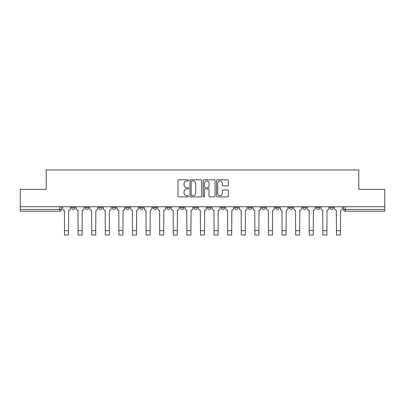 <?xml version="1.0" encoding="UTF-8"?>
<svg xmlns="http://www.w3.org/2000/svg" width="405" height="405" viewBox="0 0 405 405"><rect width="100%" height="100%" fill="white"/><g stroke="black" fill="none" stroke-linecap="round" stroke-linejoin="round"><path stroke-width="0.61" d="M188.553 180.402A0.597 0.597 0 0 0 187.955 179.805L178.868 179.805A0.856 0.856 0 0 0 178.013 180.66L178.013 196.06A0.856 0.856 0 0 0 178.868 196.916L187.955 196.916A0.597 0.597 0 0 0 188.553 196.314A0.597 0.597 0 0 0 187.955 195.716L186.781 195.716A2.739 2.739 0 0 1 184.042 192.977L184.042 191.697A2.739 2.739 0 0 1 186.781 188.958L187.955 188.958A0.597 0.597 0 0 0 188.553 188.36A0.597 0.597 0 0 0 187.955 187.758L186.781 187.758A2.739 2.739 0 0 1 184.042 185.024L184.042 183.738A2.739 2.739 0 0 1 186.781 181L187.955 181A0.597 0.597 0 0 0 188.553 180.402M221.15 206.747L221.15 207.709L224.638 207.709A1.741 1.741 0 0 1 222.897 209.451A1.741 1.741 0 0 1 221.15 207.709L221.15 206.747M180.362 206.747L180.362 207.709L183.85 207.709A1.741 1.741 0 0 1 182.103 209.451A1.741 1.741 0 0 1 180.362 207.709L180.362 206.747M153.166 206.747L153.166 207.709L156.654 207.709A1.741 1.741 0 0 1 154.912 209.451A1.741 1.741 0 0 1 153.166 207.709L153.166 206.747M139.573 206.747L139.573 207.709L143.056 207.709A1.741 1.741 0 0 1 141.315 209.451A1.741 1.741 0 0 1 139.573 207.709L139.573 206.747M112.377 206.747L112.377 207.709L115.865 207.709A1.741 1.741 0 0 1 114.119 209.451A1.741 1.741 0 0 1 112.377 207.709L112.377 206.747M227.504 185.834A0.856 0.856 0 0 0 228.359 184.979L228.359 180.66A0.856 0.856 0 0 0 227.504 179.805L217.409 179.805A0.856 0.856 0 0 0 216.553 180.66L216.553 196.06A0.856 0.856 0 0 0 217.409 196.916L227.504 196.916A0.856 0.856 0 0 0 228.359 196.06L228.359 190.841A0.856 0.856 0 0 0 227.504 189.985L223.18 189.985A0.856 0.856 0 0 0 222.325 190.841L222.325 193.428A2.288 2.288 0 0 1 220.036 195.716A2.288 2.288 0 0 1 217.748 193.428L217.748 183.288A2.288 2.288 0 0 1 220.036 181A2.288 2.288 0 0 1 222.325 183.288L222.325 184.979A0.856 0.856 0 0 0 223.18 185.834L227.504 185.834M20.25 206.747L20.25 189.403L46.226 189.403L46.226 169.968L358.774 169.968L358.774 189.403L384.75 189.403L384.75 206.747L20.25 206.747L20.25 209.451L61.474 209.451L61.474 206.747L61.474 209.451A1.741 1.741 0 0 1 59.732 211.192L20.25 211.192L20.25 209.451M201.751 180.66A0.856 0.856 0 0 0 200.895 179.805L190.801 179.805A0.856 0.856 0 0 0 189.945 180.66L189.945 196.06A0.856 0.856 0 0 0 190.801 196.916L200.895 196.916A0.856 0.856 0 0 0 201.751 196.06L201.751 180.66M204.105 179.805L214.199 179.805A0.856 0.856 0 0 1 215.055 180.66L215.055 196.06A0.856 0.856 0 0 1 214.199 196.916L209.881 196.916A0.856 0.856 0 0 1 209.026 196.06L209.026 189.813A0.856 0.856 0 0 0 208.17 188.958L205.3 188.958A0.856 0.856 0 0 0 204.444 189.813L204.444 196.314A0.597 0.597 0 0 1 203.847 196.916A0.597 0.597 0 0 1 203.249 196.314L203.249 180.66A0.856 0.856 0 0 1 204.105 179.805M343.526 206.747L343.526 209.451L384.75 209.451L384.75 211.192L345.268 211.192A1.741 1.741 0 0 1 343.526 209.451L343.526 206.747M384.75 206.747L384.75 209.451M329.928 206.747L329.928 207.709L333.411 207.709L333.411 206.747L333.411 207.709A1.741 1.741 0 0 1 331.67 209.451A1.741 1.741 0 0 1 329.928 207.709A1.741 1.741 0 0 0 331.67 209.451M319.818 207.709L319.818 206.747L319.818 207.709A1.741 1.741 0 0 1 318.072 209.451A1.741 1.741 0 0 1 316.33 207.709L319.818 207.709A1.741 1.741 0 0 1 318.072 209.451M316.33 206.747L316.33 207.709M306.22 206.747L306.22 207.709A1.741 1.741 0 0 1 304.474 209.451A1.741 1.741 0 0 1 302.732 207.709L306.22 207.709A1.741 1.741 0 0 1 304.474 209.451M302.732 206.747L302.732 207.709M292.623 206.747L292.623 207.709A1.741 1.741 0 0 1 290.881 209.451A1.741 1.741 0 0 1 289.135 207.709L292.623 207.709M289.135 206.747L289.135 207.709M279.025 206.747L279.025 207.709A1.741 1.741 0 0 1 277.283 209.451A1.741 1.741 0 0 1 275.542 207.709L279.025 207.709M275.542 206.747L275.542 207.709M265.427 206.747L265.427 207.709A1.741 1.741 0 0 1 263.685 209.451A1.741 1.741 0 0 1 261.944 207.709L265.427 207.709M261.944 206.747L261.944 207.709M251.834 206.747L251.834 207.709A1.741 1.741 0 0 1 250.087 209.451A1.741 1.741 0 0 1 248.346 207.709A1.741 1.741 0 0 0 250.087 209.451M248.346 206.747L248.346 207.709L251.834 207.709M238.236 206.747L238.236 207.709A1.741 1.741 0 0 1 236.49 209.451A1.741 1.741 0 0 1 234.748 207.709A1.741 1.741 0 0 0 236.49 209.451M234.748 206.747L234.748 207.709L238.236 207.709M224.638 206.747L224.638 207.709A1.741 1.741 0 0 1 222.897 209.451M211.04 206.747L211.04 207.709A1.741 1.741 0 0 1 209.299 209.451A1.741 1.741 0 0 1 207.557 207.709L211.04 207.709M207.557 206.747L207.557 207.709M197.443 206.747L197.443 207.709A1.741 1.741 0 0 1 195.701 209.451A1.741 1.741 0 0 1 193.96 207.709L197.443 207.709L197.443 206.747M193.96 206.747L193.96 207.709M183.85 206.747L183.85 207.709M170.252 206.747L170.252 207.709A1.741 1.741 0 0 1 168.51 209.451A1.741 1.741 0 0 1 166.764 207.709L170.252 207.709L170.252 206.747M166.764 206.747L166.764 207.709M156.654 206.747L156.654 207.709L156.654 206.747M143.056 207.709L143.056 206.747L143.056 207.709A1.741 1.741 0 0 1 141.315 209.451M129.458 206.747L129.458 207.709A1.741 1.741 0 0 1 127.717 209.451A1.741 1.741 0 0 1 125.975 207.709A1.741 1.741 0 0 0 127.717 209.451A1.741 1.741 0 0 0 129.458 207.709L129.458 206.747M125.975 206.747L125.975 207.709L129.458 207.709M115.865 206.747L115.865 207.709M102.268 206.747L102.268 207.709A1.741 1.741 0 0 1 100.526 209.451A1.741 1.741 0 0 1 98.779 207.709A1.741 1.741 0 0 0 100.526 209.451A1.741 1.741 0 0 0 102.268 207.709L98.779 207.709L98.779 206.747M85.182 206.747L85.182 207.709L88.67 207.709L88.67 206.747L88.67 207.709A1.741 1.741 0 0 1 86.928 209.451A1.741 1.741 0 0 1 85.182 207.709A1.741 1.741 0 0 0 86.928 209.451M71.589 206.747L71.589 207.709L75.072 207.709L75.072 206.747L75.072 207.709A1.741 1.741 0 0 1 73.33 209.451A1.741 1.741 0 0 1 71.589 207.709A1.741 1.741 0 0 0 73.33 209.451M59.732 206.747L59.732 211.192A1.741 1.741 0 0 0 61.474 209.451M191.742 181A0.597 0.597 0 0 0 191.145 181.602L191.145 195.119A0.597 0.597 0 0 0 191.742 195.716L192.982 195.716A2.739 2.739 0 0 0 195.721 192.977L195.721 183.738A2.739 2.739 0 0 0 192.982 181L191.742 181M209.026 183.333A2.288 2.288 0 0 0 206.737 181.045A2.288 2.288 0 0 0 204.444 183.333L204.444 186.902A0.856 0.856 0 0 0 205.3 187.758L208.17 187.758A0.856 0.856 0 0 0 209.026 186.902L209.026 183.333M62.654 206.747L62.654 208.58A1.741 1.741 0 0 0 64.395 210.322L64.527 235.032L68.536 235.032L68.536 230.632L64.527 230.632M70.409 206.747L70.409 208.58A1.741 1.741 0 0 1 68.668 210.322L68.536 230.632M76.251 206.747L76.251 208.58A1.741 1.741 0 0 0 77.993 210.322L78.124 235.032L82.134 235.032L82.134 230.632L78.124 230.632M84.007 206.747L84.007 208.58A1.741 1.741 0 0 1 82.266 210.322L82.134 230.632M89.844 206.747L89.844 208.58A1.741 1.741 0 0 0 91.591 210.322L91.722 235.032L95.732 235.032L95.732 230.632L91.722 230.632M97.605 206.747L97.605 208.58A1.741 1.741 0 0 1 95.858 210.322L95.732 230.632M103.442 206.747L103.442 208.58A1.741 1.741 0 0 0 105.189 210.322L105.315 235.032L109.325 235.032L109.325 230.632L105.315 230.632M111.203 206.747L111.203 208.58A1.741 1.741 0 0 1 109.456 210.322L109.325 230.632M117.04 206.747L117.04 208.58A1.741 1.741 0 0 0 118.781 210.322L118.913 235.032L122.923 235.032L122.923 230.632L118.913 230.632M124.796 206.747L124.796 208.58A1.741 1.741 0 0 1 123.054 210.322L122.923 230.632M130.638 206.747L130.638 208.58A1.741 1.741 0 0 0 132.379 210.322L132.511 235.032L136.52 235.032L136.52 230.632L132.511 230.632M138.394 206.747L138.394 208.58A1.741 1.741 0 0 1 136.652 210.322L136.52 230.632M144.236 206.747L144.236 208.58A1.741 1.741 0 0 0 145.977 210.322L146.109 235.032L150.118 235.032L150.118 230.632L146.109 230.632M151.991 206.747L151.991 208.58A1.741 1.741 0 0 1 150.25 210.322L150.118 230.632M157.828 206.747L157.828 208.58A1.741 1.741 0 0 0 159.575 210.322L159.707 235.032L163.716 235.032L163.716 230.632L159.707 230.632M165.589 206.747L165.589 208.58A1.741 1.741 0 0 1 163.843 210.322L163.716 230.632M171.426 206.747L171.426 208.58A1.741 1.741 0 0 0 173.173 210.322L173.299 235.032L177.309 235.032L177.309 230.632L173.299 230.632M179.187 206.747L179.187 208.58A1.741 1.741 0 0 1 177.441 210.322L177.309 230.632M185.024 206.747L185.024 208.58A1.741 1.741 0 0 0 186.766 210.322L186.897 235.032L190.907 235.032L190.907 230.632L186.897 230.632M192.78 206.747L192.78 208.58A1.741 1.741 0 0 1 191.038 210.322L190.907 230.632M198.622 206.747L198.622 208.58A1.741 1.741 0 0 0 200.364 210.322L200.495 235.032L204.505 235.032L204.505 230.632L200.495 230.632M206.378 206.747L206.378 208.58A1.741 1.741 0 0 1 204.636 210.322L204.505 230.632M212.22 206.747L212.22 208.58A1.741 1.741 0 0 0 213.961 210.322L214.093 235.032L218.103 235.032L218.103 230.632L214.093 230.632M219.976 206.747L219.976 208.58A1.741 1.741 0 0 1 218.234 210.322L218.103 230.632M225.813 206.747L225.813 208.58A1.741 1.741 0 0 0 227.559 210.322L227.691 235.032L231.701 235.032L231.701 230.632L227.691 230.632M233.574 206.747L233.574 208.58A1.741 1.741 0 0 1 231.827 210.322L231.701 230.632M239.411 206.747L239.411 208.58A1.741 1.741 0 0 0 241.157 210.322L241.284 235.032L245.293 235.032L245.293 230.632L241.284 230.632M247.171 206.747L247.171 208.58A1.741 1.741 0 0 1 245.425 210.322L245.293 230.632M253.009 206.747L253.009 208.58A1.741 1.741 0 0 0 254.75 210.322L254.882 235.032L258.891 235.032L258.891 230.632L254.882 230.632M260.764 206.747L260.764 208.58A1.741 1.741 0 0 1 259.023 210.322L258.891 230.632M266.606 206.747L266.606 208.58A1.741 1.741 0 0 0 268.348 210.322L268.48 235.032L272.489 235.032L272.489 230.632L268.48 230.632M274.362 206.747L274.362 208.58A1.741 1.741 0 0 1 272.621 210.322L272.489 230.632M280.204 206.747L280.204 208.58A1.741 1.741 0 0 0 281.946 210.322L282.077 235.032L286.087 235.032L286.087 230.632L282.077 230.632M287.96 206.747L287.96 208.58A1.741 1.741 0 0 1 286.219 210.322L286.087 230.632M293.797 206.747L293.797 208.58A1.741 1.741 0 0 0 295.544 210.322L295.675 235.032L299.685 235.032L299.685 230.632L295.675 230.632M301.558 206.747L301.558 208.58A1.741 1.741 0 0 1 299.811 210.322L299.685 230.632M307.395 206.747L307.395 208.58A1.741 1.741 0 0 0 309.142 210.322L309.268 235.032L313.278 235.032L313.278 230.632L309.268 230.632M315.156 206.747L315.156 208.58A1.741 1.741 0 0 1 313.409 210.322L313.278 230.632M320.993 206.747L320.993 208.58A1.741 1.741 0 0 0 322.734 210.322L322.866 235.032L326.875 235.032L326.875 230.632L322.866 230.632M328.749 206.747L328.749 208.58A1.741 1.741 0 0 1 327.007 210.322L326.875 230.632M334.591 206.747L334.591 208.58A1.741 1.741 0 0 0 336.332 210.322L336.464 235.032L340.473 235.032L340.473 230.632L336.464 230.632M342.346 206.747L342.346 208.58A1.741 1.741 0 0 1 340.605 210.322L340.473 230.632M345.268 206.747L345.268 211.192"/></g></svg>
